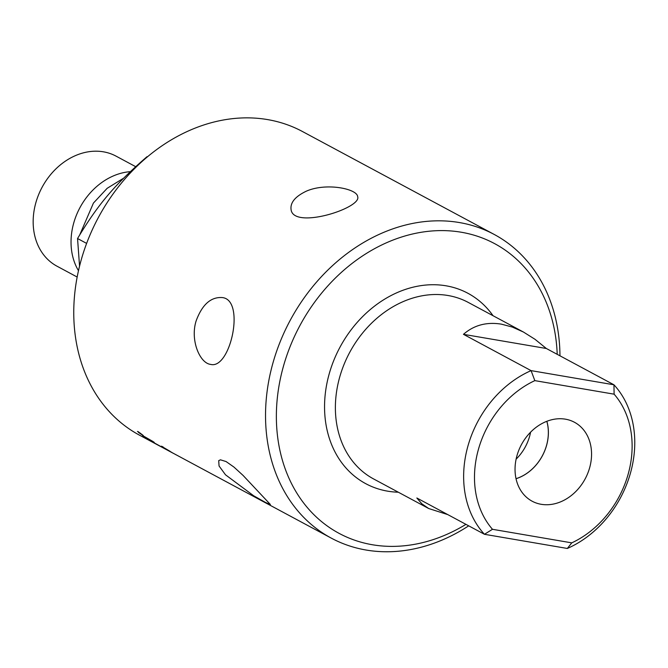 <?xml version="1.0" encoding="UTF-8"?>
<svg xmlns="http://www.w3.org/2000/svg" width="668" height="668" viewBox="0 0 668 668"><rect width="100%" height="100%" fill="white"/><g stroke="black" fill="none" stroke-linecap="round" stroke-linejoin="round"><path stroke-width="1" d="M492.483 529.298A92.267 74.515 -61.8 0 1 534.834 380.626L614.117 394.178A92.267 74.515 -61.8 0 1 571.766 542.859L492.483 529.298L484.45 534.291L567.332 548.461A100.15 80.878 118.2 0 0 613.95 384.793L531.077 370.623L463.458 334.326C473.954 325.149 486.605 321.759 501.409 324.155L512.314 327.061L523.47 332.054L534.985 339.286L546.34 348.496L613.95 384.793L614.117 394.178M517.007 455.534A44.789 36.172 -61.8 0 1 573.102 421.583A44.789 36.172 -61.8 0 1 589.593 467.942A44.789 36.172 -61.8 0 1 530.776 500.432A44.789 36.172 -61.8 0 1 517.007 455.534M463.458 334.326L546.34 348.496M447.777 514.602L428.731 508.54L421.825 503.789L416.84 497.994L484.45 534.291A100.15 80.878 118.2 0 1 531.077 370.623L534.834 380.626M306.286 191.19C326.176 182.389 357.18 188.76 357.664 196.651C362.064 208.082 292.96 230.059 291.056 209.393C290.221 202.529 295.298 196.459 306.286 191.19M225.5 474.798L219.062 465.988L218.703 460.636L220.457 459.826L226.06 461.538L233.959 467.082L243.069 475.416L270.398 504.507L265.555 502.47L253.665 495.773L225.5 474.798M196.075 321.058C202.062 304.733 210.712 296.901 222.035 297.552C245.766 299.347 230.485 369.821 210.612 364.386C199.899 363.292 190.079 340.388 196.075 321.058M163.326 447.961A4123.088 3060.951 118.3 0 1 160.704 446.558L139.47 435.16A172.311 139.153 -61.8 0 1 88.694 238.1A172.311 139.153 -61.8 0 1 267.618 119.597A172.311 139.153 -61.8 0 1 302.47 131.521L494.245 234.468A172.311 139.153 118.2 0 0 459.392 222.553A172.311 139.153 118.2 0 0 280.468 341.047A172.311 139.153 118.2 0 0 331.244 538.107A172.311 139.153 118.2 0 0 366.106 550.031A172.311 139.153 118.2 0 0 468.694 525.833M166.733 449.447L163.418 447.727L167.067 449.831M559.968 355.81A172.311 139.153 118.2 0 0 494.245 234.468M465.947 524.355A164.428 132.79 -61.8 0 1 372.335 544.737A164.428 132.79 -61.8 0 1 279.199 384.726A164.428 132.79 -61.8 0 1 428.138 231.337A164.428 132.79 -61.8 0 1 557.212 354.332M571.766 542.859L567.332 548.461M516.03 478.722A42.318 34.177 118.2 0 0 546.533 445.564A42.318 34.177 118.2 0 0 546.858 421.291M546.816 421.308A42.268 34.135 -61.8 0 1 546.491 445.556A42.268 34.135 -61.8 0 1 516.022 478.68M530.584 432.179A42.268 34.135 -61.8 0 1 529.565 436.471A42.268 34.135 -61.8 0 1 516.114 459.141M130.343 171.651A62.45 50.434 118.2 0 0 79.575 208.341A62.45 50.434 118.2 0 0 78.482 270.69M135.679 166.674L116.057 156.137A62.45 50.434 118.2 0 0 103.423 151.82A62.45 50.434 118.2 0 0 38.577 194.764A62.45 50.434 118.2 0 0 56.98 266.19L77.162 277.028M147.528 156.771L146.968 156.721C114.545 184.844 98.213 204.091 77.546 238.526L79.55 266.156M77.546 238.526L86.623 243.403M140.255 433.582L140.856 433.908A172.311 139.153 -61.8 0 1 140.38 433.524L139.804 433.223A172.311 139.153 118.2 0 0 140.255 433.582M138.543 431.887L138.81 432.655L142.251 434.968L138.81 432.655M142.251 434.968L141.892 434.309M141.975 434.509A172.311 139.153 118.2 0 0 142.368 434.818L140.38 433.749A172.311 139.153 -61.8 0 1 139.545 433.089L139.044 432.538L140.33 433.181A172.311 139.153 118.2 0 0 140.806 433.574L140.898 433.866A172.311 139.153 118.2 0 0 141.132 434.05L141.975 434.509M139.579 433.039L139.044 432.538M170.298 451.443L162.833 447.426C160.721 446.082 160.804 446.015 163.084 447.201L170.298 451.443M171.709 452.353L171.233 452.027M167.777 450.09L168.311 450.432M162.867 447.368L162.833 447.426C160.721 446.082 160.804 446.015 163.084 447.201M159.827 445.948A172.311 139.153 118.2 0 0 161.255 446.792A4123.088 3059.523 121.1 0 1 150.776 441.039A172.311 139.153 -61.8 0 1 149.24 440.078A1066.312 228.448 -58.3 0 0 150.55 440.596L152.538 441.406L149.908 439.92A4163.068 3076.19 126.4 0 1 143.829 436.438A172.311 139.153 -61.8 0 1 142.476 435.461A4181.404 3086.469 -52.9 0 0 152.822 441.406A172.311 139.153 118.2 0 0 154.233 442.383A1151.356 264.753 122.2 0 1 152.079 441.54L153.448 442.433A4174.315 3093.182 -58.2 0 0 159.827 445.948M142.685 435.169L138.51 432.488L138.126 431.645L143.278 435.503M137.458 431.419L138.126 431.645M160.704 446.558A4123.088 3060.951 118.3 0 1 154.809 443.385A172.311 139.153 -61.8 0 1 153.331 442.55A4123.088 3060.743 -60.7 0 0 163.852 448.245A172.311 139.153 118.2 0 0 164.311 448.495L169.33 451.192A172.311 139.153 -61.8 0 1 167.509 450.19L168.353 450.641A172.311 139.153 118.2 0 0 170.173 451.643L173.505 453.422M176.026 454.783L175.592 454.549M169.756 451.418A172.311 139.153 -61.8 0 1 169.33 451.192M171.693 452.42L331.244 538.107M150.876 440.863A172.11 138.994 -61.8 0 1 150.25 440.479M153.565 441.924A1152.275 265.421 122.2 0 1 152.179 441.373L150.884 441.014M162.934 447.259C160.829 445.915 160.913 445.848 163.192 447.034M493.042 315.722A108.041 87.249 118.2 0 0 343.177 341.582A108.041 87.249 118.2 0 0 387.599 491.155A108.041 87.249 118.2 0 0 398.303 492.207M428.731 508.54L373.571 478.931A100.15 80.878 -61.8 0 1 344.062 364.394A100.15 80.878 -61.8 0 1 448.053 295.515A100.15 80.878 -61.8 0 1 468.31 302.445L523.47 332.054M79.801 234.735L93.428 203.08L107.164 188.309L123.705 178.131"/></g></svg>

